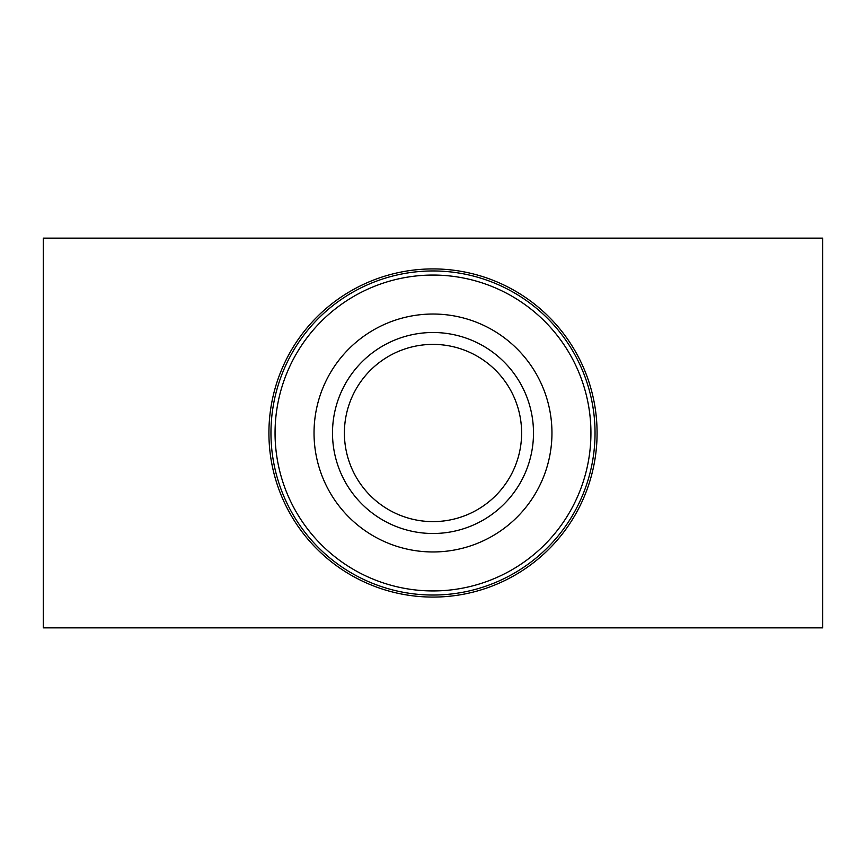 <?xml version="1.0" encoding="UTF-8"?>
<svg xmlns="http://www.w3.org/2000/svg" width="866" height="866" viewBox="0 0 866 866"><rect width="100%" height="100%" fill="white"/><g stroke="black" fill="none" stroke-linecap="round" stroke-linejoin="round"><path stroke-width="1.3" d="M268.915 433A164.085 164.085 0 0 0 515.043 575.1A164.085 164.085 0 0 0 515.043 290.9A164.085 164.085 0 0 0 268.915 433M43.3 627.85L822.7 627.85L822.7 238.15L43.3 238.15L43.3 627.85M344.397 433A88.603 88.603 0 0 1 477.307 356.262A88.603 88.603 0 0 1 477.307 509.738A88.603 88.603 0 0 1 344.397 433M332.501 433A100.499 100.499 0 0 0 483.25 520.033A100.499 100.499 0 0 0 483.25 345.967A100.499 100.499 0 0 0 332.501 433A100.499 100.499 0 0 1 433 332.501A100.499 100.499 0 0 1 533.499 433M357.387 289.688A162.029 162.029 0 0 0 289.688 508.613A162.029 162.029 0 0 0 508.613 576.301A162.029 162.029 0 0 0 576.312 357.387A162.029 162.029 0 0 0 357.387 289.688M359.303 293.314A157.926 157.926 0 0 1 590.818 439.008A157.926 157.926 0 0 1 348.879 566.667A157.926 157.926 0 0 1 359.303 293.314M488.511 538.208A118.956 118.956 0 0 1 314.12 428.464A118.956 118.956 0 0 1 496.359 332.317A118.956 118.956 0 0 1 488.511 538.208"/></g></svg>
